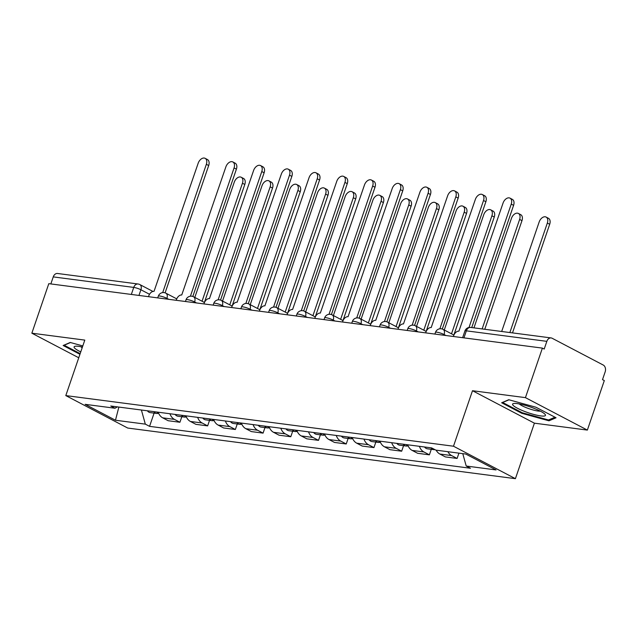 <?xml version="1.0" encoding="UTF-8"?>
<svg xmlns="http://www.w3.org/2000/svg" width="637" height="637" viewBox="0 0 637 637"><rect width="100%" height="100%" fill="white"/><g stroke="black" fill="none" stroke-linecap="round" stroke-linejoin="round"><path stroke-width="0.96" d="M587.362 430.086L525.437 397.639L542.398 348.113L48.802 283.664L31.85 333.191L84.801 340.102L65.802 395.593L127.719 428.048L515.413 478.674L534.411 423.175L587.362 430.086L604.314 380.568L602.506 379.62L605.15 371.904A5.343 3.965 97.4 0 0 603.247 365.041L552.152 338.263A5.343 3.965 97.4 0 0 551.14 337.936A5.343 3.965 97.4 0 0 546.841 341.344L466.356 330.842A5.343 0.948 -161.1 0 0 464.906 331.001L462.613 337.698M525.437 397.639L472.495 390.72L453.488 446.219L65.802 395.593M542.398 348.113L544.197 349.06L546.841 341.344M31.85 333.191L78.749 357.771M50.841 283.935L53.253 276.896A5.343 3.965 -82.6 0 1 57.553 273.488L138.046 283.998A5.343 3.965 97.4 0 0 133.738 287.406L53.253 276.896M158.215 412.211A12.294 9.117 97.4 0 0 162.698 417.84L168.2 420.731L179.929 422.259L174.419 419.377A12.294 9.117 -82.6 0 1 169.944 413.739M181.816 416.741L179.929 422.259M185.932 415.826A12.294 9.117 97.4 0 0 190.415 421.463L195.917 424.346L207.646 425.882L202.136 422.992A12.294 9.117 -82.6 0 1 197.661 417.362M209.533 420.356L207.646 425.882M213.65 419.449A12.294 9.117 97.4 0 0 218.133 425.078L223.635 427.968L235.364 429.497L229.853 426.615A12.294 9.117 -82.6 0 1 225.379 420.977M237.251 423.979L235.364 429.497M241.367 423.064A12.294 9.117 97.4 0 0 245.85 428.701L251.352 431.583L263.081 433.12L257.571 430.23A12.294 9.117 -82.6 0 1 253.096 424.6M264.968 427.594L263.081 433.12M269.093 426.686A12.294 9.117 97.4 0 0 273.568 432.316L279.07 435.206L290.798 436.735L285.288 433.853A12.294 9.117 -82.6 0 1 280.813 428.215M292.686 431.217L290.798 436.735M296.81 430.309A12.294 9.117 97.4 0 0 301.285 435.939L306.787 438.821L318.516 440.358L313.006 437.468A12.294 9.117 -82.6 0 1 308.531 431.838M320.403 434.832L318.516 440.358M324.528 433.924A12.294 9.117 97.4 0 0 329.003 439.554L334.505 442.444L346.233 443.973L340.731 441.091A12.294 9.117 -82.6 0 1 336.248 435.453M348.12 438.455L346.233 443.973M352.245 437.547A12.294 9.117 97.4 0 0 356.72 443.177L362.222 446.059L373.951 447.596L368.449 444.706A12.294 9.117 -82.6 0 1 363.966 439.076M375.838 442.07L373.951 447.596M379.963 441.162A12.294 9.117 97.4 0 0 384.437 446.8L389.94 449.682L401.668 451.211L396.166 448.329A12.294 9.117 -82.6 0 1 391.683 442.691M403.555 445.693L401.668 451.211M407.68 444.785A12.294 9.117 97.4 0 0 412.155 450.415L417.657 453.297L429.386 454.834L423.884 451.944A12.294 9.117 -82.6 0 1 419.401 446.314M431.281 449.308L429.386 454.834M436.162 450.168A12.294 9.117 97.4 0 0 439.872 454.038L445.374 456.92L457.103 458.449L451.601 455.566A12.294 9.117 -82.6 0 1 447.891 451.705M458.919 453.146L457.103 458.449M141.406 410.013L145.324 424.131L115.472 420.237L85.151 404.336L114.994 408.237L117.343 406.876M145.324 424.131L149.568 426.352L470.456 468.251L466.212 466.029L496.064 469.931L465.735 454.03L435.883 450.136L431.639 447.915L110.758 406.016L114.994 408.237M515.413 478.674L453.488 446.219M82.802 345.939L70.237 342.467L63.143 345.501L79.936 354.299M534.411 423.175L472.495 390.72M535.948 407.234L508.74 399.725L501.653 402.759L521.775 413.302L548.975 420.81L556.061 417.776L535.948 407.234M154.098 413.118L149.568 426.352M466.212 466.029L462.773 453.648M115.472 420.237L118.864 407.067M549.381 419.616L548.975 420.81M522.006 412.625L521.775 413.302M163.04 292.558A5.343 3.456 -62.3 0 0 162.73 292.502L206.348 164.306A6.147 3.973 -62.3 0 0 205.114 158.326A6.147 3.973 -62.3 0 0 198.171 163.239L154.027 291.364A5.343 3.456 -62.3 0 0 148.771 295.879L148.493 296.683M205.114 158.326L207.455 159.561A6.147 3.973 117.7 0 1 208.689 165.54L165.102 292.845M153.772 411.629A6.681 4.961 97.4 0 0 156.63 413.445A6.681 4.961 97.4 0 0 158.183 413.325M147.378 410.793A6.681 4.961 97.4 0 0 150.236 412.617L156.63 413.445M202.048 301.229L242.45 183.233A6.147 3.973 -62.3 0 0 241.216 177.253A6.147 3.973 -62.3 0 0 234.273 182.166L194.811 297.431M156.79 412.02A6.681 4.961 97.4 0 0 158.804 413.628M241.216 177.253L243.565 178.479A6.147 3.973 117.7 0 1 244.799 184.459L204.397 302.456M190.758 296.181A5.343 3.456 -62.3 0 0 190.447 296.117L234.066 167.929A6.147 3.973 -62.3 0 0 232.831 161.949A6.147 3.973 -62.3 0 0 225.888 166.862L181.744 294.987A5.343 3.456 -62.3 0 0 176.489 299.494L176.21 300.298M232.831 161.949L235.172 163.176A6.147 3.973 117.7 0 1 236.407 169.155L192.82 296.46M218.475 299.796A5.343 3.456 -62.3 0 0 218.165 299.74L261.783 171.544A6.147 3.973 -62.3 0 0 260.549 165.564A6.147 3.973 -62.3 0 0 253.606 170.477L209.462 298.602A5.343 3.456 -62.3 0 0 204.206 303.116L203.928 303.921M260.549 165.564L262.89 166.798A6.147 3.973 117.7 0 1 264.124 172.778L220.537 300.083M80.166 353.623L64.162 345.238L70.476 342.531M82.428 347.014A17.374 3.074 -161.1 0 0 75.214 346.257A17.374 3.074 -161.1 0 0 80.764 351.895M80.78 346.679A11.896 2.102 -161.1 0 0 82.189 347.722M524.896 411.542A17.374 3.074 -161.1 0 0 544.961 414.217A17.374 3.074 -161.1 0 0 533.161 407.998A17.374 3.074 -161.1 0 0 513.717 403.516A17.374 3.074 -161.1 0 0 524.896 411.542M519.29 403.938A11.896 2.102 -161.1 0 0 527.205 408.038A11.896 2.102 -161.1 0 0 540.303 411.136M554.994 417.219L548.521 419.982L522.165 412.712L502.673 402.496L508.987 399.789M181.489 415.244A6.681 4.961 97.4 0 0 184.348 417.068A6.681 4.961 97.4 0 0 185.9 416.948M175.095 414.416A6.681 4.961 97.4 0 0 177.954 416.232L184.348 417.068M229.766 304.844L270.168 186.848A6.147 3.973 -62.3 0 0 268.933 180.868A6.147 3.973 -62.3 0 0 261.99 185.781L222.528 301.054M184.507 415.642A6.681 4.961 97.4 0 0 186.522 417.251M268.933 180.868L271.282 182.102A6.147 3.973 117.7 0 1 272.517 188.082L232.115 306.078M209.207 418.867A6.681 4.961 97.4 0 0 212.065 420.691A6.681 4.961 97.4 0 0 213.618 420.563M202.813 418.031A6.681 4.961 97.4 0 0 205.671 419.855L212.065 420.691M257.483 308.467L297.885 190.471A6.147 3.973 -62.3 0 0 296.651 184.491A6.147 3.973 -62.3 0 0 289.716 189.404L250.245 304.669M212.225 419.265A6.681 4.961 97.4 0 0 214.239 420.866M296.651 184.491L299 185.717A6.147 3.973 117.7 0 1 300.234 191.697L259.832 309.693M246.193 303.419A5.343 3.456 -62.3 0 0 245.882 303.355L289.501 175.167A6.147 3.973 -62.3 0 0 288.266 169.187A6.147 3.973 -62.3 0 0 281.323 174.1L237.179 302.225A5.343 3.456 -62.3 0 0 231.924 306.731L231.645 307.544M288.266 169.187L290.607 170.413A6.147 3.973 117.7 0 1 291.842 176.393L248.255 303.698M273.91 307.034A5.343 3.456 -62.3 0 0 273.599 306.978L317.218 178.782A6.147 3.973 -62.3 0 0 315.984 172.802A6.147 3.973 -62.3 0 0 309.041 177.715L264.896 305.84A5.343 3.456 -62.3 0 0 259.641 310.354L259.363 311.159M315.984 172.802L318.333 174.036A6.147 3.973 117.7 0 1 319.559 180.016L275.972 307.321M301.627 310.657A5.343 3.456 -62.3 0 0 301.325 310.593L344.935 182.405A6.147 3.973 -62.3 0 0 343.701 176.425A6.147 3.973 -62.3 0 0 336.758 181.338L292.614 309.463A5.343 3.456 -62.3 0 0 287.359 313.969L287.08 314.782M343.701 176.425L346.05 177.659A6.147 3.973 117.7 0 1 347.276 183.631L303.69 310.936M236.924 422.49A6.681 4.961 97.4 0 0 239.783 424.306A6.681 4.961 97.4 0 0 241.335 424.186M230.53 421.654A6.681 4.961 97.4 0 0 233.389 423.47L239.783 424.306M285.201 312.09L325.603 194.086A6.147 3.973 -62.3 0 0 324.368 188.106A6.147 3.973 -62.3 0 0 317.433 193.019L277.963 308.292M239.942 422.88A6.681 4.961 97.4 0 0 241.956 424.489M324.368 188.106L326.717 189.34A6.147 3.973 117.7 0 1 327.951 195.32L287.55 313.316M264.642 426.105A6.681 4.961 97.4 0 0 267.5 427.929A6.681 4.961 97.4 0 0 269.053 427.801M258.248 425.269A6.681 4.961 97.4 0 0 261.106 427.093L267.5 427.929M312.918 315.705L353.32 197.709A6.147 3.973 -62.3 0 0 352.086 191.729A6.147 3.973 -62.3 0 0 345.15 196.642L305.68 311.915M267.659 426.503A6.681 4.961 97.4 0 0 269.674 428.104M352.086 191.729L354.435 192.955A6.147 3.973 117.7 0 1 355.669 198.935L315.267 316.939M292.359 429.728A6.681 4.961 97.4 0 0 295.218 431.544A6.681 4.961 97.4 0 0 296.77 431.424M285.965 428.892A6.681 4.961 97.4 0 0 288.824 430.708L295.218 431.544M340.636 319.328L381.037 201.324A6.147 3.973 -62.3 0 0 379.803 195.352A6.147 3.973 -62.3 0 0 372.868 200.257L333.398 315.53M295.385 430.118A6.681 4.961 97.4 0 0 297.391 431.727M379.803 195.352L382.152 196.578A6.147 3.973 117.7 0 1 383.386 202.558L342.985 320.554M329.345 314.28A5.343 3.456 -62.3 0 0 329.042 314.216L372.653 186.02A6.147 3.973 -62.3 0 0 371.419 180.048A6.147 3.973 -62.3 0 0 364.475 184.953L320.331 313.078A5.343 3.456 -62.3 0 0 315.076 317.592L314.797 318.396M371.419 180.048L373.768 181.274A6.147 3.973 117.7 0 1 374.994 187.254L331.415 314.559M320.077 433.343A6.681 4.961 97.4 0 0 322.935 435.167A6.681 4.961 97.4 0 0 324.488 435.039M313.683 432.507A6.681 4.961 97.4 0 0 316.541 434.33L322.935 435.167M368.353 322.943L408.755 204.947A6.147 3.973 -62.3 0 0 407.521 198.967A6.147 3.973 -62.3 0 0 400.585 203.88L361.115 319.153M323.102 433.741A6.681 4.961 97.4 0 0 325.109 435.342M407.521 198.967L409.87 200.201A6.147 3.973 117.7 0 1 411.104 206.173L370.702 324.177M357.062 317.895A5.343 3.456 -62.3 0 0 356.76 317.831L400.37 189.643A6.147 3.973 -62.3 0 0 399.136 183.663A6.147 3.973 -62.3 0 0 392.193 188.576L348.049 316.7A5.343 3.456 -62.3 0 0 342.794 321.215L342.515 322.019M399.136 183.663L401.485 184.897A6.147 3.973 117.7 0 1 402.719 190.869L359.133 318.174M347.794 436.966A6.681 4.961 97.4 0 0 350.653 438.782A6.681 4.961 97.4 0 0 352.205 438.662M341.4 436.13A6.681 4.961 97.4 0 0 344.259 437.945L350.653 438.782M396.071 326.566L436.472 208.562A6.147 3.973 -62.3 0 0 435.238 202.59A6.147 3.973 -62.3 0 0 428.303 207.495L388.833 322.768M350.82 437.356A6.681 4.961 97.4 0 0 352.826 438.965M435.238 202.59L437.587 203.816A6.147 3.973 117.7 0 1 438.821 209.796L398.42 327.792M384.78 321.518A5.343 3.456 -62.3 0 0 384.477 321.454L428.088 193.258A6.147 3.973 -62.3 0 0 426.854 187.286A6.147 3.973 -62.3 0 0 419.91 192.191L375.766 320.315A5.343 3.456 -62.3 0 0 370.511 324.83L370.232 325.634M426.854 187.286L429.203 188.512A6.147 3.973 117.7 0 1 430.437 194.492L386.85 321.796M375.512 440.581A6.681 4.961 97.4 0 0 378.37 442.404A6.681 4.961 97.4 0 0 379.923 442.277M369.118 439.745A6.681 4.961 97.4 0 0 371.976 441.568L378.37 442.404M423.788 330.181L464.19 212.185A6.147 3.973 -62.3 0 0 462.956 206.205A6.147 3.973 -62.3 0 0 456.02 211.118L416.55 326.391M378.537 440.979A6.681 4.961 97.4 0 0 380.552 442.58M462.956 206.205L465.305 207.439A6.147 3.973 117.7 0 1 466.539 213.411L426.137 331.415M412.497 325.133A5.343 3.456 -62.3 0 0 412.195 325.077L455.805 196.881A6.147 3.973 -62.3 0 0 454.571 190.901A6.147 3.973 -62.3 0 0 447.628 195.814L403.484 323.938A5.343 3.456 -62.3 0 0 398.229 328.453L397.95 329.257M454.571 190.901L456.92 192.135A6.147 3.973 117.7 0 1 458.154 198.107L414.568 325.419M403.229 444.204A6.681 4.961 97.4 0 0 406.088 446.019A6.681 4.961 97.4 0 0 407.64 445.9M396.835 443.368A6.681 4.961 97.4 0 0 399.694 445.183L406.088 446.019M451.506 333.804L491.907 215.8A6.147 3.973 -62.3 0 0 490.673 209.828A6.147 3.973 -62.3 0 0 483.738 214.733L444.268 330.006M406.255 444.594A6.681 4.961 97.4 0 0 408.269 446.203M490.673 209.828L493.022 211.054A6.147 3.973 117.7 0 1 494.256 217.034L453.855 335.03M440.215 328.756A5.343 3.456 -62.3 0 0 439.912 328.692L483.523 200.496A6.147 3.973 -62.3 0 0 482.289 194.524A6.147 3.973 -62.3 0 0 475.345 199.429L431.201 327.553A5.343 3.456 -62.3 0 0 425.946 332.068L425.667 332.872M482.289 194.524L484.638 195.75A6.147 3.973 117.7 0 1 485.872 201.73L442.285 329.034M430.946 447.819A6.681 4.961 97.4 0 0 433.805 449.642A6.681 4.961 97.4 0 0 434.904 449.618M424.553 446.983A6.681 4.961 97.4 0 0 427.411 448.806L433.805 449.642M482.137 328.931L519.625 219.423A6.147 3.973 -62.3 0 0 518.391 213.443A6.147 3.973 -62.3 0 0 511.455 218.356L473.96 327.864M518.391 213.443L520.74 214.677A6.147 3.973 117.7 0 1 521.974 220.649L484.781 329.273M469.007 327.474L511.24 204.119A6.147 3.973 -62.3 0 0 510.006 198.139L512.355 199.373A6.147 3.973 117.7 0 1 513.589 205.345L471.738 327.569M510.006 198.139A6.147 3.973 -62.3 0 0 503.063 203.052L458.919 331.176A5.343 3.456 -62.3 0 0 453.663 335.691L453.385 336.495M509.855 332.546L547.342 223.038A6.147 3.973 -62.3 0 0 546.108 217.066A6.147 3.973 -62.3 0 0 539.173 221.971L501.677 331.479M546.108 217.066L548.457 218.292A6.147 3.973 117.7 0 1 549.691 224.272L512.498 332.896M445.948 335.524L444.093 334.552A5.343 0.948 -161.1 0 0 436.934 332.195A5.343 0.948 -161.1 0 0 435.485 332.355L434.896 334.083M418.23 331.901L416.375 330.929A5.343 0.948 -161.1 0 0 409.217 328.573A5.343 0.948 -161.1 0 0 407.768 328.74L407.178 330.46M390.513 328.286L388.658 327.314A5.343 0.948 -161.1 0 0 381.499 324.958A5.343 0.948 -161.1 0 0 380.05 325.117L379.461 326.845M362.795 324.663L360.94 323.692A5.343 0.948 -161.1 0 0 353.774 321.335A5.343 0.948 -161.1 0 0 352.333 321.502L351.743 323.222M335.078 321.048L333.223 320.077A5.343 0.948 -161.1 0 0 326.056 317.72A5.343 0.948 -161.1 0 0 324.615 317.879L324.026 319.599M307.36 317.425L305.505 316.454A5.343 0.948 -161.1 0 0 298.339 314.097A5.343 0.948 -161.1 0 0 296.898 314.264L296.309 315.984M279.643 313.81L277.788 312.839A5.343 0.948 -161.1 0 0 270.621 310.482A5.343 0.948 -161.1 0 0 269.18 310.641L268.591 312.361M251.926 310.187L250.07 309.216A5.343 0.948 -161.1 0 0 242.904 306.859A5.343 0.948 -161.1 0 0 241.463 307.026L240.874 308.746M224.2 306.572L222.353 305.601A5.343 0.948 -161.1 0 0 215.187 303.244A5.343 0.948 -161.1 0 0 213.745 303.403L213.156 305.123M196.483 302.949L194.635 301.978A5.343 0.948 -161.1 0 0 187.469 299.621A5.343 0.948 -161.1 0 0 186.028 299.78L185.439 301.508M168.765 299.326L166.918 298.363A5.343 0.948 -161.1 0 0 159.752 296.006A5.343 0.948 -161.1 0 0 158.31 296.165L157.721 297.885M149.52 294.278L140.904 289.763A5.343 0.948 -161.1 0 0 133.738 287.406L131.333 294.445M138.962 295.441L140.904 289.763A5.343 3.456 117.7 0 0 139.829 284.564A5.343 5.343 0 0 0 138.046 283.998M443.854 335.253L444.093 334.552A5.343 3.456 -62.3 0 0 443.026 329.353A5.343 5.343 0 0 0 435.485 332.355M416.136 331.63L416.375 330.929A5.343 3.456 -62.3 0 0 415.308 325.738A5.343 5.343 0 0 0 407.768 328.74M388.419 328.007L388.658 327.314A5.343 3.456 -62.3 0 0 387.591 322.115A5.343 5.343 0 0 0 380.05 325.117M360.701 324.392L360.94 323.692A5.343 3.456 -62.3 0 0 359.873 318.5A5.343 5.343 0 0 0 352.333 321.502M332.984 320.769L333.223 320.077A5.343 3.456 -62.3 0 0 332.148 314.877A5.343 5.343 0 0 0 324.615 317.879M305.266 317.154L305.505 316.454A5.343 3.456 -62.3 0 0 304.43 311.254A5.343 5.343 0 0 0 296.898 314.264M277.549 313.531L277.788 312.839A5.343 3.456 -62.3 0 0 276.713 307.639A5.343 5.343 0 0 0 269.18 310.641M249.831 309.916L250.07 309.216A5.343 3.456 -62.3 0 0 248.995 304.016A5.343 5.343 0 0 0 241.463 307.026M222.114 306.293L222.353 305.601A5.343 3.456 -62.3 0 0 221.278 300.401A5.343 5.343 0 0 0 213.745 303.403M194.396 302.679L194.635 301.978A5.343 3.456 -62.3 0 0 193.56 296.778A5.343 5.343 0 0 0 186.028 299.78M166.679 299.056L166.918 298.363A5.343 3.456 -62.3 0 0 165.843 293.163A5.343 5.343 0 0 0 158.31 296.165M423.884 451.944L412.155 450.415M396.166 448.329L384.437 446.8M368.449 444.706L356.72 443.177M340.731 441.091L329.003 439.554M313.006 437.468L301.285 435.939M285.288 433.853L273.568 432.316M257.571 430.23L245.85 428.701M229.853 426.615L218.133 425.078M202.136 422.992L190.415 421.463M174.419 419.377L162.698 417.84M451.601 455.566L439.872 454.038M463.943 337.873L466.356 330.842A5.343 3.965 97.4 0 1 470.655 327.434A5.343 5.343 0 0 0 464.906 331.001M206.348 164.306L208.689 165.54M244.799 184.459L242.45 183.233M234.066 167.929L236.407 169.155M261.783 171.544L264.124 172.778M272.517 188.082L270.168 186.848M300.234 191.697L297.885 190.471M289.501 175.167L291.842 176.393M317.218 178.782L319.559 180.016M344.935 182.405L347.276 183.631M327.951 195.32L325.603 194.086M355.669 198.935L353.32 197.709M383.386 202.558L381.037 201.324M372.653 186.02L374.994 187.254M411.104 206.173L408.755 204.947M400.37 189.643L402.719 190.869M438.821 209.796L436.472 208.562M428.088 193.258L430.437 194.492M466.539 213.411L464.19 212.185M455.805 196.881L458.154 198.107M494.256 217.034L491.907 215.8M483.523 200.496L485.872 201.73M521.974 220.649L519.625 219.423M511.24 204.119L513.589 205.345M549.691 224.272L547.342 223.038M176.728 298.864L165.843 293.163M204.453 302.487L193.56 296.778M232.171 306.102L221.278 300.401M259.888 309.725L248.995 304.016M287.606 313.348L276.713 307.639M315.323 316.963L304.43 311.254M343.04 320.586L332.148 314.877M370.758 324.201L359.873 318.5M398.475 327.824L387.591 322.115M426.193 331.439L415.308 325.738M453.91 335.062L443.026 329.353M470.655 327.434L551.14 337.936M139.829 284.564L152.944 291.435"/></g></svg>
